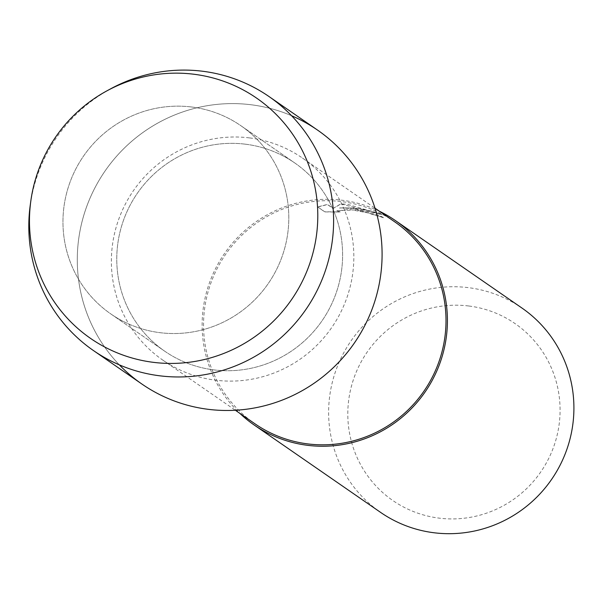 <?xml version="1.0" encoding="UTF-8"?>
<svg xmlns="http://www.w3.org/2000/svg" width="604" height="604" viewBox="0 0 604 604"><rect width="100%" height="100%" fill="white"/><g stroke="black" fill="none" stroke-linecap="round" stroke-linejoin="round"><path stroke-width="0.45" stroke-dasharray="3.02 2.27" d="M191.543 106.983A114.398 112.216 -55.3 0 0 70.864 179.954A114.398 112.216 -55.3 0 0 110.834 313.944A114.398 112.216 -55.3 0 0 160.219 332.706A114.398 112.216 -55.3 0 0 280.898 259.743A114.398 112.216 -55.3 0 0 240.928 125.745A114.398 112.216 -55.3 0 0 191.543 106.983A114.398 112.216 -55.3 0 0 70.864 179.954A114.398 112.216 -55.3 0 0 110.834 313.944A114.398 112.216 -55.3 0 0 160.219 332.706A114.398 112.216 -55.3 0 0 280.898 259.743A114.398 112.216 -55.3 0 0 240.928 125.745A114.398 112.216 -55.3 0 0 191.543 106.983M245.352 144.182A114.398 112.216 -55.3 0 0 124.673 217.153A114.398 112.216 -55.3 0 0 164.643 351.143A114.398 112.216 -55.3 0 0 214.027 369.905A114.398 112.216 -55.3 0 0 334.707 296.934A114.398 112.216 -55.3 0 0 294.737 162.944A114.398 112.216 -55.3 0 0 245.352 144.182A114.398 112.216 -55.3 0 0 124.673 217.153A114.398 112.216 -55.3 0 0 164.643 351.143A114.398 112.216 -55.3 0 0 214.027 369.905A114.398 112.216 -55.3 0 0 334.707 296.934A114.398 112.216 -55.3 0 0 294.737 162.944A114.398 112.216 -55.3 0 0 245.352 144.182M249.414 137.893A122.808 120.468 -55.3 0 0 119.864 216.232A122.808 120.468 -55.3 0 0 162.77 360.082A122.808 120.468 -55.3 0 0 215.794 380.218A122.808 120.468 -55.3 0 0 345.345 301.887A122.808 120.468 -55.3 0 0 302.438 158.037A122.808 120.468 -55.3 0 0 249.414 137.893M291.558 115.719A154.39 151.445 -55.3 0 0 250.826 104.726A154.39 151.445 -55.3 0 0 94.118 189.414A154.39 151.445 -55.3 0 0 119.335 364.861M394.608 221.751A122.808 120.468 -55.3 0 0 341.585 201.608A122.808 120.468 -55.3 0 0 212.034 279.946A122.808 120.468 -55.3 0 0 254.941 423.789M379.433 211.257A124.243 121.872 -55.3 0 0 341.781 200.196A124.243 121.872 -55.3 0 0 214.473 270.796A124.243 121.872 -55.3 0 0 239.765 413.302M353.936 208.599L340.18 207.882L353.091 208.01L361.668 209.007L372.17 211.279L382.332 214.654L347.859 204.394L340.905 203.82L333.166 208.372L327.459 204.424L317.696 206.9L324.741 211.778L340.248 211.906L336.866 210.751L355.824 209.905L369.067 212.978L372.185 214.299A124.243 121.872 124.7 0 1 383.404 217.591L353.936 208.599M521.916 308.017A124.243 121.872 -55.3 0 0 468.281 287.64A124.243 121.872 -55.3 0 0 337.213 366.885A124.243 121.872 -55.3 0 0 380.626 512.411M468.659 305.979A107.527 105.473 -55.3 0 0 348.825 399.146A107.527 105.473 -55.3 0 0 439.221 518.141A107.527 105.473 -55.3 0 0 559.055 424.974A107.527 105.473 -55.3 0 0 468.659 305.979M383.404 217.591L383.389 217.727A124.099 121.736 -55.3 0 0 372.162 214.435L369.052 213.121L349.489 209.414L336.843 210.894L340.233 212.042L324.726 211.921L317.696 206.9M317.674 207.044L327.436 204.56L333.151 208.508L340.882 203.963L382.309 214.805C368.893 209.55 354.842 207.293 340.158 208.025L340.18 207.882M339.486 208.055C358.346 206.364 385.435 217.38 383.736 218.15M110.645 88.826A154.39 151.445 -55.3 0 0 30.26 205.111M317.478 130.049A154.39 151.445 -55.3 0 0 250.826 104.726A154.39 151.445 -55.3 0 0 87.957 203.201A154.39 151.445 -55.3 0 0 141.902 384.046M110.834 313.944L164.643 351.143L110.834 313.944M162.77 360.082L235.356 410.252M302.438 158.037L375.024 208.214M240.928 125.745L294.737 162.944L240.928 125.745"/><path stroke-width="0.91" d="M193.62 74.209A146.04 143.254 -55.3 0 0 30.857 200.747A146.04 143.254 -55.3 0 0 153.635 362.37A146.04 143.254 -55.3 0 0 316.398 235.832A146.04 143.254 -55.3 0 0 193.62 74.209A146.04 143.254 -55.3 0 0 106.878 90.872A146.04 143.254 -55.3 0 0 30.842 200.868A146.04 143.254 -55.3 0 0 153.635 362.37A146.04 143.254 -55.3 0 0 316.398 235.832A146.04 143.254 -55.3 0 0 193.62 74.209M119.335 364.861A154.39 151.445 -55.3 0 0 208.554 409.361A154.39 151.445 -55.3 0 0 376.216 296.579A154.39 151.445 -55.3 0 0 291.558 115.719M235.356 410.252L254.941 423.789A122.808 120.468 -55.3 0 0 307.957 443.932A122.808 120.468 -55.3 0 0 437.515 365.601A122.808 120.468 -55.3 0 0 394.608 221.751L375.024 208.214M239.765 413.302A124.243 121.872 -55.3 0 0 254.125 424.967A124.243 121.872 -55.3 0 0 307.761 445.344A124.243 121.872 -55.3 0 0 438.829 366.099A124.243 121.872 -55.3 0 0 395.416 220.573A124.243 121.872 -55.3 0 0 379.433 211.257M254.125 424.967L380.626 512.411A124.243 121.872 -55.3 0 0 434.261 532.788A124.243 121.872 -55.3 0 0 565.321 453.544A124.243 121.872 -55.3 0 0 521.916 308.017L395.416 220.573M30.842 200.868L30.26 205.111A154.39 151.445 -55.3 0 0 93.416 350.531A154.39 151.445 -55.3 0 0 160.075 375.847A154.39 151.445 -55.3 0 0 322.936 277.372A154.39 151.445 -55.3 0 0 268.999 96.534A154.39 151.445 -55.3 0 0 202.34 71.212A154.39 151.445 -55.3 0 0 110.645 88.826L106.878 90.872M93.416 350.531L141.902 384.046A154.39 151.445 -55.3 0 0 208.554 409.361A154.39 151.445 -55.3 0 0 371.422 310.886A154.39 151.445 -55.3 0 0 317.478 130.049L268.999 96.534"/></g></svg>
